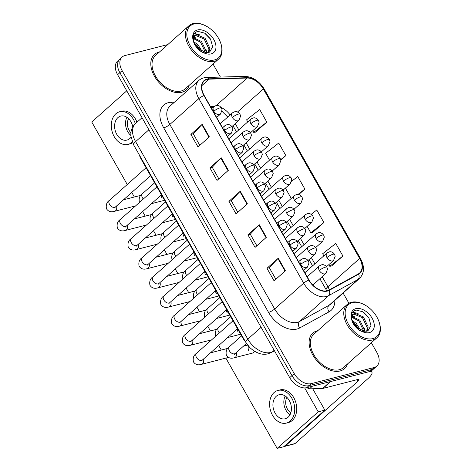 <?xml version="1.0" encoding="UTF-8"?>
<svg xmlns="http://www.w3.org/2000/svg" width="472" height="472" viewBox="0 0 472 472"><rect width="100%" height="100%" fill="white"/><g stroke="black" fill="none" stroke-linecap="round" stroke-linejoin="round"><path stroke-width="0.71" d="M245.222 341.327A14.88 9.582 -131.7 0 1 242.555 337.592L141.057 158.928A14.88 9.582 -131.7 0 1 139.346 154.952M340.064 370.974A23.806 15.334 48.3 0 0 344.483 368.667A23.806 15.334 48.3 0 0 347.481 364.006A23.806 15.334 48.3 0 1 344.483 368.667A23.806 15.334 48.3 0 1 340.064 370.974A23.806 15.334 48.3 0 1 314.818 358.118A23.806 15.334 48.3 0 1 312.818 333.114A23.806 15.334 48.3 0 0 314.818 358.118A23.806 15.334 48.3 0 0 340.064 370.974M317.792 330.677A23.806 15.334 48.3 0 0 317.243 330.807A23.806 15.334 48.3 0 0 312.818 333.114A23.806 15.334 48.3 0 1 317.243 330.807A23.806 15.334 48.3 0 1 317.792 330.677M181.744 92.288A23.806 15.334 48.3 0 0 186.169 89.981A23.806 15.334 48.3 0 0 189.166 85.32A23.806 15.334 48.3 0 1 186.169 89.981A23.806 15.334 48.3 0 1 181.744 92.288A23.806 15.334 48.3 0 1 156.503 79.432A23.806 15.334 48.3 0 1 154.503 54.427A23.806 15.334 48.3 0 0 156.503 79.432A23.806 15.334 48.3 0 0 181.744 92.288M159.477 51.991A23.806 15.334 48.3 0 0 158.928 52.121A23.806 15.334 48.3 0 0 154.503 54.427A23.806 15.334 48.3 0 1 158.928 52.121A23.806 15.334 48.3 0 1 159.477 51.991M327.22 290.746A15.871 10.225 -131.7 0 1 309.042 280.067L204.211 95.527A15.871 10.225 -131.7 0 1 204.228 80.966A15.871 10.225 -131.7 0 1 209.125 79.16L247.11 78.045A15.871 10.225 -131.7 0 1 263.341 88.99L359.623 258.473A15.871 10.225 -131.7 0 1 359.599 273.034A15.871 10.225 -131.7 0 1 358.372 273.902L328.943 290.068A15.871 10.225 -131.7 0 1 327.22 290.746M327.409 291.077A16.266 10.478 48.3 0 0 329.173 290.386L358.608 274.22A16.266 10.478 48.3 0 0 359.882 258.408L263.606 88.925A16.266 10.478 48.3 0 0 246.968 77.703L208.99 78.818A16.266 10.478 48.3 0 0 203.945 95.598L308.776 280.132A16.266 10.478 48.3 0 0 327.409 291.077M376.833 366.089L372.302 370.125A14.88 9.582 48.3 0 1 369.541 371.57L306.753 387.665A14.88 9.582 48.3 0 1 289.708 377.653L117.605 74.694A14.88 9.582 48.3 0 1 117.622 61.047L119.888 59.029A14.88 9.582 48.3 0 0 119.87 72.676L291.973 375.635A14.88 9.582 48.3 0 0 309.018 385.648L371.806 369.552A14.88 9.582 48.3 0 0 374.567 368.107A14.88 9.582 48.3 0 1 371.806 369.552L309.018 385.648A14.88 9.582 48.3 0 1 291.973 375.635L119.87 72.676A14.88 9.582 48.3 0 1 119.888 59.029L122.154 57.006A14.88 9.582 48.3 0 0 122.136 70.658L294.239 373.618A14.88 9.582 48.3 0 0 311.284 383.63L374.072 367.529A14.88 9.582 48.3 0 0 376.833 366.089A14.88 9.582 48.3 0 0 376.851 352.436L371.346 342.743M199.803 145.358L193.219 133.765L201.857 124.643A3.965 0.956 -29.6 0 1 202.211 124.307L190.883 134.396L198.01 146.951L209.344 136.856L202.211 124.307M193.237 133.794L190.883 134.396M218.819 178.829L212.235 167.235L220.872 158.12A3.965 0.956 -29.6 0 1 221.226 157.778L209.898 167.873L217.031 180.428L228.359 170.333L221.226 157.778M212.252 167.271L209.898 167.873M275.872 279.259L269.282 267.665L277.925 258.55A3.965 0.956 -29.6 0 1 278.279 258.208L266.951 268.303L274.079 280.852L285.412 270.763L278.279 258.208M269.305 267.695L266.951 268.303M256.856 245.782L250.266 234.189L258.91 225.073A3.965 0.956 -29.6 0 1 259.264 224.731L247.93 234.826L255.063 247.381L266.397 237.286L259.264 224.731M250.284 234.224L247.93 234.826M237.835 212.306L231.25 200.712L239.894 191.597A3.965 0.956 -29.6 0 1 240.248 191.254L228.914 201.349L236.047 213.904L247.375 203.81L240.248 191.254M231.268 200.748L228.914 201.349M167.808 44.569L124.921 55.566A14.88 9.582 48.3 0 0 122.154 57.006M348.914 303.26L343.109 293.041M220.424 77.072L213.031 64.056M255.47 132.13L266.839 122.118L259.712 109.563L246.596 119.829L247.77 121.9M312.517 232.56L323.892 222.542L316.759 209.993L311.225 214.323M331.533 266.037L342.908 256.019L335.781 243.463L322.659 253.73L323.851 255.824M280.787 160.114L285.861 155.589L278.728 143.04L265.612 153.306L269.506 160.167M298.758 194.517L304.877 189.065L297.743 176.516L291.631 181.295M285.389 188.116L291.242 198.429M304.877 189.065L298.05 194.411M307.124 226.377L310.777 232.808L312.676 232.537M323.892 222.542L310.777 232.808M328.86 264.644L329.792 266.285L331.692 266.013M342.908 256.019L329.792 266.285M285.861 155.589L280.669 159.654M252.78 130.72L253.724 132.378L255.623 132.107M266.839 122.118L253.724 132.378M369.948 371.452A19.836 4.791 -29.6 0 1 371.912 372.29A19.836 4.791 -29.6 0 1 367.883 378.703L295.088 443.55A2.478 1.799 75.6 0 1 294.516 443.857L284.598 446.4A2.478 1.799 -104.4 0 0 285.171 446.087L357.971 381.24A4.962 1.198 150.4 0 0 358.98 379.641A4.962 1.198 150.4 0 0 357.499 379.565L322.942 388.426A2.478 1.599 -131.7 0 1 322.642 388.468L309.443 388.857A2.478 1.599 -131.7 0 1 307.178 387.553M284.085 446.429A2.478 1.799 -104.4 0 0 284.598 446.4M363.629 304.328L363.11 304.08A22.314 14.372 48.3 0 0 351.38 302.286A22.314 14.372 48.3 0 0 347.233 304.452L313.809 334.229A22.314 14.372 48.3 0 0 315.685 357.664A22.314 14.372 48.3 0 0 339.35 369.723A22.314 14.372 48.3 0 0 343.498 367.558L376.921 337.781A22.314 14.372 48.3 0 0 379.122 322.051L378.933 321.509A21.323 13.735 48.3 0 0 363.629 304.328A21.323 13.735 48.3 0 0 352.425 302.617A21.323 13.735 48.3 0 0 348.436 324.258A21.323 13.735 48.3 0 0 372.862 338.607A21.323 13.735 48.3 0 0 378.933 321.509M347.233 304.452A22.314 14.372 48.3 0 0 349.109 327.892A22.314 14.372 48.3 0 0 372.774 339.946A22.314 14.372 48.3 0 0 376.921 337.781M364.118 331.179L367.912 330.848L370.974 325.491L368.886 317.886L362.962 311.827L356.331 310.092C352.318 310.989 350.72 314.016 351.54 319.178L352.413 322.193C354.189 325.645 356.69 328.447 359.912 330.606L362.815 331.816L364.118 331.179L356.985 327.609L352.259 321.284L351.658 319.172L352.938 314.246L354.844 313.319L363.399 316.924L368.172 326.913L367.222 331.149M351.935 320.358L356.201 323.332L360.301 329.822M352.549 321.957L355.304 324.134L358.702 328.89M351.687 316.447L359.8 320.128L364.573 330.123L364.555 331.261M351.569 317.213L358.903 320.925L363.682 331.078M352.519 314.682L353.941 314.116L362.496 317.721L367.275 327.716L366.661 331.285M351.333 315.892L352.938 314.246M352.731 312.081L358.101 313.567M351.917 315.709L354.507 316.771M364.313 328.111L365.169 331.338M363.652 312.281L368.473 317.225M352.436 312.482L355.971 313.207M351.752 316.199L352.377 316.411M205.314 25.641L204.795 25.394A22.314 14.372 48.3 0 0 193.066 23.6A22.314 14.372 48.3 0 0 188.918 25.765L155.494 55.543A22.314 14.372 48.3 0 0 157.365 78.977A22.314 14.372 48.3 0 0 181.036 91.037A22.314 14.372 48.3 0 0 185.177 88.866L218.607 59.094A22.314 14.372 48.3 0 0 220.807 43.365L220.613 42.822A21.323 13.735 48.3 0 0 205.314 25.641A21.323 13.735 48.3 0 0 194.104 23.93A21.323 13.735 48.3 0 0 190.116 45.572A21.323 13.735 48.3 0 0 214.548 59.92A21.323 13.735 48.3 0 0 220.613 42.822M188.918 25.765A22.314 14.372 48.3 0 0 190.794 49.206A22.314 14.372 48.3 0 0 214.459 61.26A22.314 14.372 48.3 0 0 218.607 59.094M205.798 52.492L209.597 52.162L212.66 46.805L210.571 39.2L204.647 33.14L198.01 31.406C194.004 32.302 192.405 35.329 193.225 40.492L194.092 43.507C195.874 46.958 198.376 49.761 201.597 51.92L204.494 53.129L205.798 52.492L198.671 48.923L193.939 42.592L193.343 40.486L194.623 35.559L196.523 34.627L205.084 38.232L209.857 48.227L208.907 52.463M193.62 41.672L197.886 44.645L201.987 51.135M194.234 43.271L196.989 45.448L200.382 50.203M193.373 37.76L201.485 41.442L206.258 51.43L206.234 52.575M193.255 38.527L200.582 42.238L205.361 52.392M194.204 35.996L195.626 35.429L204.181 39.034L208.954 49.029L208.347 52.599M193.018 37.199L194.623 35.559M194.411 33.394L199.786 34.881M193.603 37.023L196.187 38.084M205.993 49.424L206.854 52.652M205.338 33.595L210.158 38.539M194.116 33.795L197.656 34.521M193.437 37.512L194.057 37.725M236.401 352.442A4.46 3.239 75.6 0 1 235.451 357.18A4.46 3.239 75.6 0 1 234.419 357.735L252.591 353.074A4.46 3.239 -104.4 0 0 254.473 351.28M161.212 195.024A4.46 3.239 -104.4 0 0 161.99 197.969M182.947 233.286A4.46 3.239 -104.4 0 0 183.726 236.236M215.551 290.681A4.46 3.239 -104.4 0 0 216.329 293.625M237.286 328.943A4.46 3.239 -104.4 0 0 238.065 331.893M225.864 358.101L277.164 448.4L318.234 411.814L304.664 387.919M126.761 90.819L91.751 122.012L127.251 184.505M131.759 192.446L134.349 197.001M142.627 211.574L145.217 216.135M153.5 230.708L156.084 235.262M164.368 249.841L166.952 254.396M175.236 268.969L177.82 273.53M186.104 288.103L188.694 292.658M196.971 307.231L199.562 311.791M207.839 326.364L210.429 330.925M218.707 345.498L221.297 350.053M248.508 346.194A4.46 3.239 -104.4 0 0 248.933 351.021M226.418 309.815A4.46 3.239 -104.4 0 0 227.197 312.759M204.683 271.548A4.46 3.239 -104.4 0 0 205.462 274.498M193.815 252.42A4.46 3.239 -104.4 0 0 194.594 255.364M172.079 214.152A4.46 3.239 -104.4 0 0 172.858 217.102M277.164 448.4L283.772 446.707L324.848 410.121L312.712 388.757M318.234 411.814L324.848 410.121M275.087 413.071A12.396 8.997 -104.4 0 0 285.247 418.77A12.396 8.997 -104.4 0 0 289.248 400.457A12.396 8.997 -104.4 0 0 279.088 394.751A12.396 8.997 -104.4 0 0 275.087 413.071M285.218 395.996A12.396 8.997 -104.4 0 0 285.991 410.274A12.396 8.997 -104.4 0 0 290.02 414.735M286.905 397.371A9.918 7.198 -104.4 0 0 287.407 409.012A9.918 7.198 -104.4 0 0 290.84 412.717M286.356 423.095L288.339 422.587A16.862 12.237 -104.4 0 0 293.785 397.678A16.862 12.237 -104.4 0 0 279.961 389.919L277.978 390.433A16.862 12.237 -104.4 0 0 272.539 415.342A16.862 12.237 -104.4 0 0 286.356 423.095A16.862 12.237 -104.4 0 0 291.796 398.185A16.862 12.237 -104.4 0 0 277.978 390.433M132.803 126.897A12.396 8.997 -104.4 0 0 130.933 121.77A12.396 8.997 -104.4 0 0 120.773 116.065A12.396 8.997 -104.4 0 0 116.773 134.384A12.396 8.997 -104.4 0 0 126.933 140.084A12.396 8.997 -104.4 0 0 130.95 137.263M126.903 117.31A12.396 8.997 -104.4 0 0 127.676 131.588A12.396 8.997 -104.4 0 0 130.779 135.364M128.59 118.684A9.918 7.198 -104.4 0 0 129.092 130.325A9.918 7.198 -104.4 0 0 130.886 132.715M136.974 122.23A16.862 12.237 -104.4 0 0 135.464 118.991A16.862 12.237 -104.4 0 0 121.646 111.233L119.664 111.746A16.862 12.237 -104.4 0 0 114.224 136.656A16.862 12.237 -104.4 0 0 128.042 144.408A16.862 12.237 -104.4 0 0 132.237 142.019M135.322 123.711A16.862 12.237 -104.4 0 0 133.482 119.499A16.862 12.237 -104.4 0 0 119.664 111.746M128.042 144.408L130.024 143.901A16.862 12.237 -104.4 0 0 132.573 142.804M242.915 337.268L242.555 337.592M141.423 158.604L141.057 158.928M334.837 300.404A24.798 15.971 -131.7 0 1 329.061 311.839L299.632 328.005A24.798 15.971 -131.7 0 1 268.533 312.375L163.701 127.835A4.962 1.198 150.4 0 0 169.837 124.466L274.669 309.001A19.836 12.779 48.3 0 0 297.395 322.352A19.836 12.779 48.3 0 0 299.549 321.509L328.978 305.343A19.836 12.779 48.3 0 0 330.512 304.257L359.522 278.421A19.836 12.779 -131.7 0 1 357.982 279.501A4.962 3.752 -118.8 0 0 358.608 274.22M163.701 127.835A24.798 15.971 -131.7 0 1 168.339 102.678A24.798 15.971 -131.7 0 1 171.389 102.259L174.463 102.17M169.861 106.265A19.836 12.779 48.3 0 0 169.837 124.466L198.848 98.63A19.836 12.779 -131.7 0 1 198.871 80.429L169.861 106.265M329.061 311.839A4.962 3.752 61.2 0 1 328.978 305.343L357.982 279.501L328.553 295.673A19.836 12.779 -131.7 0 1 326.406 296.516A19.836 12.779 -131.7 0 1 303.679 283.165A4.962 1.198 -29.6 0 1 308.776 280.132M329.173 290.386A4.962 3.752 -118.8 0 1 328.553 295.673L299.549 321.509A4.962 3.752 61.2 0 0 299.632 328.005M359.522 278.421C364.431 273.247 364.779 266.645 360.549 258.615A4.962 1.198 150.4 0 0 359.882 258.408M263.606 88.925A4.962 1.198 -29.6 0 1 264.273 89.131C259.211 80.983 252.65 76.73 244.596 76.364L206.618 77.479C203.579 77.585 200.995 78.564 198.871 80.429M246.968 77.703A4.962 3.339 -91.7 0 0 244.596 76.364M208.99 78.818A4.962 3.339 -91.7 0 0 206.618 77.479M203.945 95.598A4.962 1.198 150.4 0 0 198.848 98.63L303.679 283.165L274.669 309.001A4.962 1.198 150.4 0 1 268.533 312.375M122.136 70.658L117.605 74.694M294.239 373.618L289.708 377.653M311.284 383.63L306.753 387.665M374.072 367.529L369.541 371.57M172.498 103.917A4.962 3.339 88.3 0 1 171.389 102.259M263.341 88.99L237.499 112.011M230.106 114.932A15.871 10.225 48.3 0 0 221.226 107.592M247.11 78.045L216.253 105.527M209.125 79.16L201.868 85.627M214.317 106.336L210.412 106.448M329.344 289.849A15.871 10.225 48.3 0 0 327.892 286.734L322.187 276.686M359.623 258.473L327.892 286.734A8.927 2.153 150.4 0 0 326.081 289.619L319.898 278.734M314.877 263.818L311.319 257.559M304.009 244.685L300.452 238.425M293.142 225.551L289.584 219.297M282.268 206.423L278.716 200.163M271.4 187.29L267.848 181.03M260.532 168.156L256.98 161.902M249.664 149.028L246.113 142.768M238.797 129.894L235.245 123.635M212.955 107.498A8.927 6.006 88.3 0 1 212.465 107.545L211.061 107.586M239.894 191.597L247.015 204.134M258.91 225.073L266.031 237.611M277.925 258.55L285.047 271.087M220.872 158.12L228 170.657M201.857 124.643L208.978 137.181M148.898 129.788L135.611 141.624A9.918 2.395 150.4 0 0 133.594 144.827L130.803 135.777L130.897 132.62C131.375 128.95 132.956 125.882 135.635 123.422A19.836 12.779 48.3 0 0 135.611 141.624L247.812 339.132A19.836 12.779 48.3 0 0 270.539 352.484A19.836 12.779 48.3 0 0 272.686 351.64L274.173 350.312M261.099 327.297L247.812 339.132A9.918 2.395 150.4 0 0 245.794 342.336L133.594 144.827M274.468 350.826L271.636 352.383A9.918 7.505 -118.8 0 0 272.686 351.64L274.397 350.702M300.788 264.308A4.962 3.192 48.3 0 0 306.47 267.642A4.962 3.192 48.3 0 0 307.39 267.164L309.024 262.933L308.405 261.01A4.962 1.198 150.4 0 0 306.924 260.933A4.962 1.198 -29.6 0 0 300.788 264.308A4.962 3.192 48.3 0 1 300.794 259.753C304.21 257.706 304.847 258.438 306.877 259.358L308.405 261.01M233.009 320.801L196.488 353.333A4.46 2.873 48.3 0 0 196.352 357.192A4.46 2.873 48.3 0 0 201.597 360.431A4.46 2.873 48.3 0 0 202.423 360L201.491 360.968L201.715 360.396M203.491 359.05A4.46 3.239 75.6 0 1 201.509 364.343C197.904 365.446 195.207 364.596 193.408 361.788C192.712 357.9 193.738 355.08 196.488 353.333M319.308 270.515A4.962 3.192 48.3 0 0 324.99 273.854A4.962 3.192 48.3 0 0 325.91 273.371L327.544 269.146L326.925 267.223A4.962 1.198 150.4 0 0 325.444 267.146A4.962 1.198 -29.6 0 0 319.308 270.515A4.962 3.192 48.3 0 1 319.314 265.966C322.73 263.913 323.367 264.65 325.397 265.565L326.925 267.223M241.575 335.875L229.398 346.725A4.46 2.873 48.3 0 0 229.262 350.584A4.46 2.873 48.3 0 0 234.507 353.823A4.46 2.873 48.3 0 0 235.333 353.392L234.401 354.36L234.625 353.793M326.96 257.594A4.962 3.192 48.3 0 0 332.642 260.933A4.962 3.192 48.3 0 0 333.562 260.45L335.197 256.225L334.577 254.302A4.962 1.198 150.4 0 0 333.096 254.225A4.962 1.198 -29.6 0 0 326.96 257.594A4.962 3.192 48.3 0 1 326.966 253.045C330.376 250.992 331.014 251.729 333.049 252.65L334.577 254.302M289.92 245.174A4.962 3.192 48.3 0 0 295.602 248.514A4.962 3.192 48.3 0 0 296.522 248.03L298.156 243.8L297.537 241.876A4.962 1.198 150.4 0 0 296.056 241.806A4.962 1.198 -29.6 0 0 289.92 245.174A4.962 3.192 48.3 0 1 289.926 240.626C293.336 238.572 293.973 239.31 296.009 240.224L297.537 241.876M222.141 301.667L185.62 334.206A4.46 2.873 48.3 0 0 185.484 338.058A4.46 2.873 48.3 0 0 190.729 341.303A4.46 2.873 48.3 0 0 191.555 340.867L190.623 341.834L190.847 341.268M192.623 339.917A4.46 3.239 75.6 0 1 190.641 345.209C187.036 346.312 184.34 345.463 182.54 342.654C181.844 338.766 182.87 335.952 185.62 334.206M279.052 226.041A4.962 3.192 48.3 0 0 284.734 229.38A4.962 3.192 48.3 0 0 285.654 228.896L287.289 224.672L286.669 222.749A4.962 1.198 150.4 0 0 285.188 222.672A4.962 1.198 -29.6 0 0 279.052 226.041A4.962 3.192 48.3 0 1 279.058 221.492C282.468 219.439 283.106 220.176 285.141 221.097L286.669 222.749M211.273 282.533L174.752 315.072A4.46 2.873 48.3 0 0 174.616 318.93A4.46 2.873 48.3 0 0 179.862 322.169A4.46 2.873 48.3 0 0 180.688 321.739L179.755 322.701L179.98 322.134M181.755 320.783A4.46 3.239 75.6 0 1 179.773 326.081C176.168 327.184 173.466 326.329 171.672 323.526C170.976 319.638 172.003 316.818 174.752 315.072M268.185 206.913A4.962 3.192 48.3 0 0 273.866 210.246A4.962 3.192 48.3 0 0 274.787 209.769L276.421 205.538L275.801 203.615A4.962 1.198 150.4 0 0 274.32 203.544A4.962 1.198 -29.6 0 0 268.185 206.913A4.962 3.192 48.3 0 1 268.19 202.364C271.601 200.311 272.238 201.048 274.273 201.963L275.801 203.615M200.405 263.405L163.884 295.938A4.46 2.873 48.3 0 0 163.749 299.797A4.46 2.873 48.3 0 0 168.988 303.036A4.46 2.873 48.3 0 0 169.82 302.605L168.887 303.573L169.112 303.006M170.888 301.655A4.46 3.239 75.6 0 1 168.905 306.947C165.3 308.051 162.598 307.201 160.804 304.393C160.108 300.505 161.135 297.685 163.884 295.938M257.317 187.779A4.962 3.192 48.3 0 0 262.998 191.119A4.962 3.192 48.3 0 0 263.919 190.635L265.553 186.41L264.934 184.481A4.962 1.198 150.4 0 0 263.453 184.41A4.962 1.198 -29.6 0 0 257.317 187.779A4.962 3.192 48.3 0 1 257.323 183.23C260.733 181.177 261.37 181.915 263.405 182.829L264.934 184.481M189.537 244.272L153.017 276.81A4.46 2.873 48.3 0 0 152.881 280.663A4.46 2.873 48.3 0 0 158.12 283.908A4.46 2.873 48.3 0 0 158.952 283.471L158.02 284.439L158.244 283.873M160.02 282.522A4.46 3.239 75.6 0 1 158.037 287.814C154.433 288.923 151.73 288.067 149.937 285.259C149.24 281.371 150.267 278.557 153.017 276.81M308.44 251.387A4.962 3.192 48.3 0 0 314.122 254.721A4.962 3.192 48.3 0 0 315.042 254.243L316.677 250.012L316.057 248.089A4.962 1.198 150.4 0 0 314.576 248.012A4.962 1.198 -29.6 0 0 308.44 251.387A4.962 3.192 48.3 0 1 308.446 246.832C311.856 244.785 312.493 245.523 314.529 246.437L316.057 248.089M230.708 316.747L218.53 327.597A4.46 2.873 48.3 0 0 218.394 331.45A4.46 2.873 48.3 0 0 219.415 332.913M297.572 232.253A4.962 3.192 48.3 0 0 303.254 235.593A4.962 3.192 48.3 0 0 304.174 235.109L305.809 230.879L305.189 228.955A4.962 1.198 150.4 0 0 303.708 228.885A4.962 1.198 -29.6 0 0 297.572 232.253A4.962 3.192 48.3 0 1 297.578 227.705C300.988 225.651 301.626 226.389 303.661 227.303L305.189 228.955M219.84 297.614L207.662 308.464A4.46 2.873 48.3 0 0 207.527 312.322A4.46 2.873 48.3 0 0 208.547 313.78M286.705 213.12A4.962 3.192 48.3 0 0 292.386 216.459A4.962 3.192 48.3 0 0 293.307 215.975L294.941 211.751L294.322 209.828A4.962 1.198 150.4 0 0 292.841 209.751A4.962 1.198 -29.6 0 0 286.705 213.12A4.962 3.192 48.3 0 1 286.71 208.571C290.121 206.518 290.758 207.255 292.793 208.176L294.322 209.828M208.972 278.48L196.794 289.33A4.46 2.873 48.3 0 0 196.659 293.189A4.46 2.873 48.3 0 0 197.679 294.646M316.092 238.466A4.962 3.192 48.3 0 0 321.774 241.8A4.962 3.192 48.3 0 0 322.695 241.322L324.329 237.091L323.709 235.168A4.962 1.198 150.4 0 0 322.228 235.091A4.962 1.198 -29.6 0 0 316.092 238.466A4.962 3.192 48.3 0 1 316.098 233.911C319.509 231.864 320.146 232.602 322.181 233.516L323.709 235.168M305.225 219.332A4.962 3.192 48.3 0 0 310.906 222.672A4.962 3.192 48.3 0 0 311.827 222.188L313.461 217.958L312.842 216.034A4.962 1.198 150.4 0 0 311.361 215.964A4.962 1.198 -29.6 0 0 305.225 219.332A4.962 3.192 48.3 0 1 305.231 214.784C308.641 212.73 309.278 213.468 311.313 214.382L312.842 216.034M294.357 200.199A4.962 3.192 48.3 0 0 300.039 203.538A4.962 3.192 48.3 0 0 300.959 203.06L302.593 198.83L301.974 196.907A4.962 1.198 150.4 0 0 300.493 196.83A4.962 1.198 -29.6 0 0 294.357 200.199A4.962 3.192 48.3 0 1 294.363 195.65C297.773 193.603 298.41 194.334 300.446 195.255L301.974 196.907M283.489 181.071A4.962 3.192 48.3 0 0 289.171 184.404A4.962 3.192 48.3 0 0 290.091 183.927L291.725 179.696L291.106 177.773A4.962 1.198 150.4 0 0 289.625 177.702A4.962 1.198 -29.6 0 0 283.489 181.071A4.962 3.192 48.3 0 1 283.495 176.522C286.905 174.469 287.542 175.206 289.578 176.121L291.106 177.773M357.08 379.677L357.971 381.24M330.689 381.529L322.942 388.426M285.171 446.087L295.088 443.55M322.642 388.468L330.323 381.624M312.405 386.214L309.443 388.857M362.815 331.816A14.184 9.139 48.3 0 0 369.446 332.583A14.184 9.139 48.3 0 0 372.095 318.187A14.184 9.139 48.3 0 0 355.841 308.641A14.184 9.139 48.3 0 0 351.54 319.178M352.259 321.284A11.21 7.222 48.3 0 0 353.563 324.199M358.036 329.214A11.21 7.222 48.3 0 0 363.823 331.722M204.494 53.129A14.184 9.139 48.3 0 0 211.126 53.896A14.184 9.139 48.3 0 0 213.781 39.501A14.184 9.139 48.3 0 0 197.526 29.954A14.184 9.139 48.3 0 0 193.225 40.492M193.939 42.592A11.21 7.222 48.3 0 0 195.249 45.513M199.715 50.528A11.21 7.222 48.3 0 0 205.509 53.035M275.837 193.992A4.962 3.192 48.3 0 0 281.518 197.325A4.962 3.192 48.3 0 0 282.439 196.848L284.073 192.617L283.454 190.694A4.962 1.198 150.4 0 0 281.973 190.623A4.962 1.198 -29.6 0 0 275.837 193.992A4.962 3.192 48.3 0 1 275.843 189.443C279.253 187.39 279.89 188.127 281.926 189.042L283.454 190.694M198.104 259.352L185.927 270.202A4.46 2.873 48.3 0 0 185.791 274.061A4.46 2.873 48.3 0 0 186.812 275.518M246.449 168.651A4.962 3.192 48.3 0 0 252.131 171.985A4.962 3.192 48.3 0 0 253.051 171.507L254.685 167.277L254.066 165.353A4.962 1.198 150.4 0 0 252.585 165.277A4.962 1.198 -29.6 0 0 246.449 168.651A4.962 3.192 48.3 0 1 246.455 164.097C249.865 162.049 250.502 162.781 252.538 163.701L254.066 165.353M178.67 225.144L142.149 257.677A4.46 2.873 48.3 0 0 142.013 261.535A4.46 2.873 48.3 0 0 147.252 264.774A4.46 2.873 48.3 0 0 148.084 264.344L147.152 265.305L147.376 264.739M149.152 263.394A4.46 3.239 75.6 0 1 147.17 268.686C143.565 269.789 140.862 268.94 139.069 266.131C138.367 262.243 139.393 259.423 142.149 257.677M235.581 149.518A4.962 3.192 48.3 0 0 241.263 152.857A4.962 3.192 48.3 0 0 242.183 152.373L243.812 148.143L243.198 146.22A4.962 1.198 150.4 0 0 241.717 146.149A4.962 1.198 -29.6 0 0 235.581 149.518A4.962 3.192 48.3 0 1 235.587 144.969C238.997 142.916 239.634 143.653 241.67 144.568L243.198 146.22M167.802 206.01L131.275 238.543A4.46 2.873 48.3 0 0 131.145 242.401A4.46 2.873 48.3 0 0 136.384 245.647A4.46 2.873 48.3 0 0 137.216 245.21L136.284 246.177L136.508 245.611M138.284 244.26A4.46 3.239 75.6 0 1 136.302 249.552C132.697 250.656 129.995 249.806 128.201 246.998C127.499 243.109 128.526 240.295 131.275 238.543M224.713 130.384A4.962 3.192 48.3 0 0 230.395 133.724A4.962 3.192 48.3 0 0 231.315 133.24L232.944 129.015L232.324 127.092A4.962 1.198 150.4 0 0 230.849 127.015A4.962 1.198 -29.6 0 0 224.713 130.384A4.962 3.192 48.3 0 1 224.719 125.835C228.129 123.782 228.767 124.519 230.802 125.434L232.324 127.092M156.934 186.877L120.407 219.415A4.46 2.873 48.3 0 0 120.277 223.274A4.46 2.873 48.3 0 0 125.517 226.513A4.46 2.873 48.3 0 0 126.349 226.082L125.416 227.044L125.64 226.477M127.416 225.126A4.46 3.239 75.6 0 1 125.428 230.424C121.829 231.528 119.127 230.672 117.333 227.87C116.631 223.982 117.658 221.161 120.407 219.415M213.84 111.256A4.962 3.192 48.3 0 0 219.521 114.59A4.962 3.192 48.3 0 0 220.448 114.112L222.076 109.882L221.457 107.958A4.962 1.198 150.4 0 0 219.982 107.881A4.962 1.198 -29.6 0 0 213.84 111.256A4.962 3.192 48.3 0 1 213.845 106.701C217.262 104.654 217.899 105.386 219.934 106.306L221.457 107.958M146.066 167.749L109.539 200.281A4.46 2.873 48.3 0 0 109.41 204.14A4.46 2.873 48.3 0 0 114.649 207.379A4.46 2.873 48.3 0 0 115.481 206.948L114.549 207.916L114.773 207.344M116.549 205.998A4.46 3.239 75.6 0 1 114.56 211.291C110.961 212.394 108.259 211.544 106.46 208.736C105.763 204.848 106.79 202.028 109.539 200.281M264.969 174.858A4.962 3.192 48.3 0 0 270.651 178.198A4.962 3.192 48.3 0 0 271.571 177.714L273.205 173.489L272.586 171.56A4.962 1.198 150.4 0 0 271.105 171.489A4.962 1.198 -29.6 0 0 264.969 174.858A4.962 3.192 48.3 0 1 264.975 170.309C268.385 168.256 269.022 168.994 271.058 169.908L272.586 171.56M187.237 240.218L175.053 251.069A4.46 2.873 48.3 0 0 174.923 254.927A4.46 2.873 48.3 0 0 175.944 256.385M254.101 155.73A4.962 3.192 48.3 0 0 259.783 159.064A4.962 3.192 48.3 0 0 260.703 158.586L262.332 154.356L261.718 152.432A4.962 1.198 150.4 0 0 260.237 152.356A4.962 1.198 -29.6 0 0 254.101 155.73A4.962 3.192 48.3 0 1 254.107 151.176C257.517 149.128 258.154 149.86 260.19 150.78L261.718 152.432M176.369 221.091L164.185 231.941A4.46 2.873 48.3 0 0 164.055 235.793A4.46 2.873 48.3 0 0 165.076 237.251M243.233 136.597A4.962 3.192 48.3 0 0 248.915 139.936A4.962 3.192 48.3 0 0 249.835 139.452L251.464 135.222L250.844 133.299A4.962 1.198 150.4 0 0 249.369 133.228A4.962 1.198 -29.6 0 0 243.233 136.597A4.962 3.192 48.3 0 1 243.239 132.048C246.649 129.995 247.287 130.732 249.322 131.647L250.844 133.299M165.501 201.957L153.317 212.807A4.46 2.873 48.3 0 0 153.188 216.666A4.46 2.873 48.3 0 0 154.202 218.123M232.36 117.463A4.962 3.192 48.3 0 0 238.041 120.802A4.962 3.192 48.3 0 0 238.968 120.319L240.596 116.094L239.977 114.171A4.962 1.198 150.4 0 0 238.502 114.094A4.962 1.198 -29.6 0 0 232.36 117.463A4.962 3.192 48.3 0 1 232.366 112.914C235.782 110.861 236.419 111.599 238.454 112.513L239.977 114.171M154.633 182.823L142.45 193.673A4.46 2.873 48.3 0 0 142.32 197.532A4.46 2.873 48.3 0 0 143.335 198.989M272.621 161.937A4.962 3.192 48.3 0 0 278.303 165.277A4.962 3.192 48.3 0 0 279.223 164.793L280.858 160.568L280.238 158.639A4.962 1.198 150.4 0 0 278.757 158.568A4.962 1.198 -29.6 0 0 272.621 161.937A4.962 3.192 48.3 0 1 272.627 157.388C276.037 155.335 276.675 156.073 278.71 156.987L280.238 158.639M261.753 142.809A4.962 3.192 48.3 0 0 267.435 146.143A4.962 3.192 48.3 0 0 268.356 145.665L269.984 141.435L269.365 139.511A4.962 1.198 150.4 0 0 267.889 139.435A4.962 1.198 -29.6 0 0 261.753 142.809A4.962 3.192 48.3 0 1 261.759 138.255C265.17 136.207 265.807 136.939 267.842 137.859L269.365 139.511M250.88 123.676A4.962 3.192 48.3 0 0 256.562 127.015A4.962 3.192 48.3 0 0 257.488 126.531L259.116 122.301L258.497 120.378A4.962 1.198 150.4 0 0 257.022 120.307A4.962 1.198 -29.6 0 0 250.88 123.676A4.962 3.192 48.3 0 1 250.886 119.127C254.302 117.074 254.939 117.811 256.974 118.726L258.497 120.378M360.549 258.615L264.273 89.131M326.736 290.852L326.081 289.619M312.582 265.86L309.03 259.6M301.714 246.726L298.162 240.466M290.846 227.593L287.289 221.338M279.979 208.465L276.421 202.205M269.111 189.331L265.553 183.071M258.243 170.197L254.685 163.943M247.375 151.07L243.817 144.81M236.507 131.936L232.95 125.682M227.746 117.032L222.017 111.345M212.901 107.545L212.465 107.545M271.636 352.383L268.249 353.723C262.544 355.398 256.432 353.392 249.906 347.699L245.794 342.336M135.635 123.422L142.042 117.717M298.611 261.7L300.794 259.753M210.477 352.826L227.734 348.401M237.522 328.736L202.423 360M303.62 270.521L307.39 267.164M201.509 364.343L228.472 357.428M234.419 357.735C230.814 358.838 228.118 357.988 226.318 355.18C225.622 351.292 226.648 348.472 229.398 346.725M243.387 346.218L247.647 345.126M307.172 276.781L319.314 265.966M246.478 343.468L235.333 353.392M312.812 285.041L325.91 273.371M304.871 272.727L326.966 253.045M326.571 266.68L333.562 260.45M287.743 242.573L289.926 240.626M199.609 333.698L216.866 329.273M226.654 309.602L191.555 340.867M292.752 251.393L296.522 248.03M190.641 345.209L211.657 339.822M276.869 223.439L279.058 221.492M188.741 314.564L205.998 310.139M215.787 290.475L180.688 321.739M281.884 232.259L285.654 228.896M179.773 326.081L200.789 320.694M266.002 204.305L268.19 202.364M177.873 295.431L195.131 291.006M204.919 271.341L169.82 302.605M271.017 213.126L274.787 209.769M168.905 306.947L189.921 301.561M255.134 185.177L257.323 183.23M167.005 276.303L184.263 271.878M194.045 252.213L158.952 283.471M260.149 193.998L263.919 190.635M158.037 287.814L179.047 282.427M215.592 336.318L215.45 336.046C214.754 332.158 215.781 329.344 218.53 327.597M296.304 257.647L308.446 246.832M227.616 337.563L240.637 334.223M308.051 260.473L315.042 254.243M204.724 317.184L204.582 316.918C203.886 313.03 204.913 310.21 207.662 308.464M285.436 238.519L297.578 227.705M216.748 318.429L229.77 315.089M297.183 241.339L304.174 235.109M193.856 298.056L193.715 297.785C193.018 293.897 194.039 291.082 196.794 289.33M274.568 219.386L286.71 208.571M205.88 299.301L218.902 295.962M286.315 222.206L293.307 215.975M294.003 253.594L316.098 233.911M315.703 247.552L322.695 241.322M283.135 234.466L305.231 214.784M304.835 228.418L311.827 222.188M272.267 215.332L294.363 195.65M293.967 209.285L300.959 203.06M261.399 196.199L283.495 176.522M283.1 190.157L290.091 183.927M371.145 370.939L371.912 372.29M182.988 278.923L182.847 278.657C182.145 274.769 183.171 271.949 185.927 270.202M263.7 200.252L275.843 189.443M195.007 280.167L208.034 276.828M275.447 203.078L282.439 196.848M244.266 166.044L246.455 164.097M156.138 257.169L173.395 252.744M183.177 233.079L148.084 264.344M249.281 174.864L253.051 171.507M147.17 268.686L168.179 263.299M233.398 146.916L235.587 144.969M145.264 238.041L162.527 233.616M172.309 213.946L137.216 245.21M238.407 155.73L242.183 152.373M136.302 249.552L157.312 244.166M222.53 127.782L224.719 125.835M134.396 218.908L151.66 214.483M161.442 194.818L126.349 226.082M227.539 136.603L231.315 133.24M125.428 230.424L146.444 225.032M211.662 108.648L213.845 106.701M123.528 199.774L140.792 195.349M150.574 175.684L115.481 206.948M216.672 117.469L220.448 114.112M114.56 211.291L135.576 205.904M172.115 259.789L171.979 259.523C171.277 255.635 172.304 252.815 175.053 251.069M252.833 181.124L264.975 170.309M184.139 261.034L197.166 257.694M264.58 183.944L271.571 177.714M161.247 240.661L161.111 240.39C160.409 236.501 161.436 233.687 164.185 231.941M241.965 161.99L254.107 151.176M173.271 241.906L186.298 238.566M253.712 164.811L260.703 158.586M150.379 221.527L150.238 221.262C149.541 217.374 150.568 214.553 153.317 212.807M231.097 142.863L243.239 132.048M162.403 222.772L175.431 219.433M242.838 145.683L249.835 139.452M139.511 202.399L139.37 202.128C138.674 198.24 139.7 195.42 142.45 193.673M220.229 123.729L232.366 112.914M151.536 203.638L164.557 200.305M231.97 126.549L238.968 120.319M250.532 177.071L272.627 157.388M272.232 171.023L279.223 164.793M239.664 157.937L261.759 138.255M261.358 151.89L268.356 145.665M228.796 138.809L250.886 119.127M250.49 132.762L257.488 126.531"/></g></svg>
